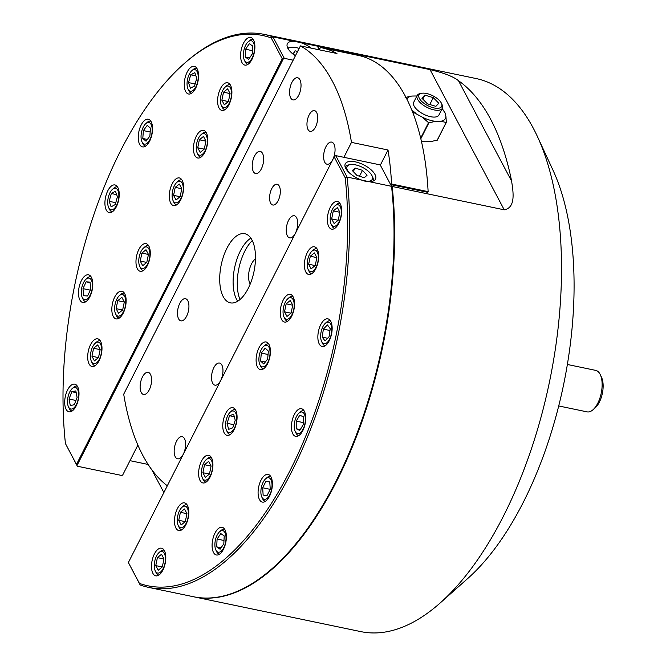 <?xml version="1.0" encoding="UTF-8"?>
<svg xmlns="http://www.w3.org/2000/svg" width="666" height="666" viewBox="0 0 666 666"><rect width="100%" height="100%" fill="white"/><g stroke="black" fill="none" stroke-linecap="round" stroke-linejoin="round"><path stroke-width="1" d="M193.664 596.778A282.476 133.716 -78.2 0 0 193.972 596.844L360.83 631.618A282.476 133.716 -78.2 0 0 440.209 602.955L467.94 578.321A247.169 117 -78.2 0 0 523.368 502.156A247.169 117 -78.2 0 0 552.996 170.205L537.42 136.538A282.476 133.716 -78.2 0 0 476.098 78.546L309.24 43.773A282.476 133.716 -78.2 0 0 308.932 43.706M440.209 602.955A282.476 133.716 -78.2 0 0 503.554 515.909A282.476 133.716 -78.2 0 0 537.42 136.538M193.972 596.844A282.476 133.716 -78.2 0 0 336.696 481.135A282.476 133.716 -78.2 0 0 392.166 186.463L504.22 209.815C516.258 207.7 513.02 190.959 511.621 181.144A282.476 133.716 -78.2 0 0 458.483 80.703C453.479 76.64 443.997 72.944 430.036 69.614L317.982 46.254A282.476 133.716 -78.2 0 0 309.24 43.773M319.239 49.667L319.505 49.142L317.982 46.254M391.242 184.715L427.78 192.324L428.13 191.633L391.591 184.016L390.975 185.231L391.242 184.715L392.166 186.463M129.978 460.664L148.143 464.452M151.798 469.73L163.878 492.565M309.132 114.96A10.589 5.012 -78.2 0 0 310.156 131.36A10.589 5.012 -78.2 0 0 315.509 127.023A10.589 5.012 -78.2 0 0 314.485 110.623A10.589 5.012 -78.2 0 0 309.132 114.96M271.77 188.611A10.589 5.012 -78.2 0 0 272.794 205.011A10.589 5.012 -78.2 0 0 278.147 200.674A10.589 5.012 -78.2 0 0 277.114 184.274A10.589 5.012 -78.2 0 0 271.77 188.611M291.899 82.393A11.297 5.345 -78.2 0 0 292.998 99.892A11.297 5.345 -78.2 0 0 298.709 95.263A11.297 5.345 -78.2 0 0 297.61 77.764A11.297 5.345 -78.2 0 0 291.899 82.393M254.537 156.044A11.297 5.345 -78.2 0 0 255.636 173.535A11.297 5.345 -78.2 0 0 261.338 168.906A11.297 5.345 -78.2 0 0 260.24 151.415A11.297 5.345 -78.2 0 0 254.537 156.044M288.569 220.371A11.297 5.345 -78.2 0 0 289.668 237.87A11.297 5.345 -78.2 0 0 295.379 233.242A11.297 5.345 -78.2 0 0 294.28 215.742A11.297 5.345 -78.2 0 0 288.569 220.371M325.932 146.728A11.297 5.345 -78.2 0 0 327.031 164.219A11.297 5.345 -78.2 0 0 332.742 159.59A11.297 5.345 -78.2 0 0 331.643 142.099A11.297 5.345 -78.2 0 0 325.932 146.728M176.482 441.317A11.297 5.345 -78.2 0 0 177.581 458.816A11.297 5.345 -78.2 0 0 183.292 454.187A11.297 5.345 -78.2 0 0 182.193 436.688A11.297 5.345 -78.2 0 0 176.482 441.317M213.844 367.665A11.297 5.345 -78.2 0 0 214.943 385.164A11.297 5.345 -78.2 0 0 220.654 380.536A11.297 5.345 -78.2 0 0 219.555 363.045A11.297 5.345 -78.2 0 0 213.844 367.665M179.803 303.338A11.297 5.345 -78.2 0 0 180.902 320.837A11.297 5.345 -78.2 0 0 186.613 316.208A11.297 5.345 -78.2 0 0 185.514 298.709A11.297 5.345 -78.2 0 0 179.803 303.338M142.441 376.989A11.297 5.345 -78.2 0 0 143.54 394.48A11.297 5.345 -78.2 0 0 149.251 389.851A11.297 5.345 -78.2 0 0 148.152 372.361A11.297 5.345 -78.2 0 0 142.441 376.989M237.72 301.223A35.306 16.717 101.8 0 1 240.351 250.982A35.306 16.717 101.8 0 1 250.866 238.145M248.227 288.395A35.306 16.717 101.8 0 1 230.386 302.855A35.306 16.717 101.8 0 1 226.956 248.185A35.306 16.717 101.8 0 1 244.797 233.724A35.306 16.717 101.8 0 1 248.227 288.395M239.985 299.558A36.722 17.383 101.8 0 1 244.797 251.19A36.722 17.383 101.8 0 1 252.272 240.576M250.216 284.041A14.402 6.818 101.8 0 1 251.523 263.894A14.402 6.818 101.8 0 1 255.453 258.899M167.316 485.789A233.042 110.315 -78.2 0 1 123.709 394.197L300.416 45.887A233.042 110.315 -78.2 0 1 351.473 142.382L343.897 157.318M351.473 142.382L388.012 150L380.336 165.135M391.591 184.016A233.042 110.315 -78.2 0 0 388.012 150M428.13 191.633A233.042 110.315 -78.2 0 0 358.216 55.378L321.678 47.761A233.042 110.315 101.8 0 1 336.954 53.505L300.416 45.887M319.28 49.742L320.438 47.519A233.042 110.315 101.8 0 1 321.678 47.761M289.993 470.687A281.069 133.05 -78.2 0 0 345.213 177.764L334.174 156.901L128.38 562.529L139.419 583.391A281.069 133.05 -78.2 0 0 289.993 470.687M334.174 156.901L335.747 155.619L347.103 177.073A282.476 133.716 101.8 0 1 291.633 471.744A282.476 133.716 101.8 0 1 148.909 587.454A282.476 133.716 101.8 0 1 140.16 584.964L128.38 562.529M362.004 180.178A16.95 7.401 26.9 0 1 345.288 163.819A16.95 7.401 26.9 0 1 355.294 161.838A16.95 7.401 26.9 0 1 370.687 169.455A16.95 7.401 26.9 0 1 375.516 179.154A16.95 7.401 26.9 0 1 368.731 181.577L347.103 177.073L345.213 177.764M234.182 429.562A14.128 6.685 -78.2 0 0 232.809 407.692A14.128 6.685 -78.2 0 0 225.666 413.478A14.128 6.685 -78.2 0 0 227.039 435.348A14.128 6.685 -78.2 0 0 234.182 429.562M210.031 477.147A14.128 6.685 -78.2 0 0 208.666 455.286A14.128 6.685 -78.2 0 0 201.523 461.063A14.128 6.685 -78.2 0 0 202.897 482.933A14.128 6.685 -78.2 0 0 210.031 477.147M185.889 524.741A14.128 6.685 -78.2 0 0 184.524 502.872A14.128 6.685 -78.2 0 0 177.381 508.658A14.128 6.685 -78.2 0 0 178.754 530.527A14.128 6.685 -78.2 0 0 185.889 524.741M162.904 570.063A14.128 6.685 -78.2 0 0 161.53 548.193A14.128 6.685 -78.2 0 0 154.387 553.979A14.128 6.685 -78.2 0 0 155.761 575.849A14.128 6.685 -78.2 0 0 162.904 570.063M269.489 496.303A14.128 6.685 -78.2 0 0 268.123 474.433A14.128 6.685 -78.2 0 0 260.98 480.219A14.128 6.685 -78.2 0 0 262.354 502.089A14.128 6.685 -78.2 0 0 269.489 496.303M302.83 430.586A14.128 6.685 -78.2 0 0 301.457 408.724A14.128 6.685 -78.2 0 0 294.322 414.502A14.128 6.685 -78.2 0 0 295.696 436.372A14.128 6.685 -78.2 0 0 302.83 430.586M338.794 223.351A14.128 6.685 -78.2 0 0 337.421 201.482A14.128 6.685 -78.2 0 0 330.286 207.268A14.128 6.685 -78.2 0 0 331.66 229.137A14.128 6.685 -78.2 0 0 338.794 223.351M315.801 268.673A14.128 6.685 -78.2 0 0 314.427 246.803A14.128 6.685 -78.2 0 0 307.292 252.589A14.128 6.685 -78.2 0 0 308.666 274.459A14.128 6.685 -78.2 0 0 315.801 268.673M291.658 316.258A14.128 6.685 -78.2 0 0 290.284 294.389A14.128 6.685 -78.2 0 0 283.15 300.175A14.128 6.685 -78.2 0 0 284.524 322.044A14.128 6.685 -78.2 0 0 291.658 316.258M267.516 363.844A14.128 6.685 -78.2 0 0 266.142 341.974A14.128 6.685 -78.2 0 0 259.007 347.76A14.128 6.685 -78.2 0 0 260.381 369.63A14.128 6.685 -78.2 0 0 267.516 363.844M223.493 549.192A14.128 6.685 -78.2 0 0 222.119 527.322A14.128 6.685 -78.2 0 0 214.985 533.108A14.128 6.685 -78.2 0 0 216.358 554.978A14.128 6.685 -78.2 0 0 223.493 549.192M329.262 340.709A14.128 6.685 -78.2 0 0 327.888 318.848A14.128 6.685 -78.2 0 0 320.754 324.625A14.128 6.685 -78.2 0 0 322.128 346.495A14.128 6.685 -78.2 0 0 329.262 340.709M148.909 587.454L193.356 596.719A282.476 133.716 -78.2 0 0 272.735 568.056A282.476 133.716 -78.2 0 0 336.089 481.01A282.476 133.716 -78.2 0 0 391.558 186.338L380.203 164.885L335.747 155.619M368.731 181.577L391.558 186.338L391.833 186.938A281.768 133.383 101.8 0 1 273.293 567.557L272.735 568.056M140.16 584.964L139.419 583.391M120.654 150.641A281.069 133.05 -78.2 0 0 65.434 443.556L76.473 464.427L282.259 58.791L271.22 37.929A281.069 133.05 -78.2 0 0 183.691 64.028A281.069 133.05 -78.2 0 0 120.654 150.641M183.691 64.028L184.798 63.045A282.476 133.716 101.8 0 1 264.177 34.382A282.476 133.716 101.8 0 1 272.918 36.863L284.265 58.317L283.375 58.758L77.006 465.517L77.331 466.217L65.434 443.556M271.22 37.929L272.918 36.863L317.374 46.129A282.476 133.716 -78.2 0 0 308.633 43.648L264.177 34.382M311.28 48.152A16.95 7.401 26.9 0 0 300.882 42.691M172.211 183.724A14.128 6.685 -78.2 0 0 173.585 205.586A14.128 6.685 -78.2 0 0 180.719 199.8A14.128 6.685 -78.2 0 0 179.345 177.939A14.128 6.685 -78.2 0 0 172.211 183.724M196.353 136.13A14.128 6.685 -78.2 0 0 197.727 158A14.128 6.685 -78.2 0 0 204.862 152.214A14.128 6.685 -78.2 0 0 203.488 130.345A14.128 6.685 -78.2 0 0 196.353 136.13M220.496 88.545A14.128 6.685 -78.2 0 0 221.87 110.414A14.128 6.685 -78.2 0 0 229.004 104.629A14.128 6.685 -78.2 0 0 227.63 82.759A14.128 6.685 -78.2 0 0 220.496 88.545M243.49 43.223A14.128 6.685 -78.2 0 0 244.863 65.093A14.128 6.685 -78.2 0 0 251.998 59.307A14.128 6.685 -78.2 0 0 250.624 37.438A14.128 6.685 -78.2 0 0 243.49 43.223M141.15 125.017A14.128 6.685 -78.2 0 0 142.524 146.886A14.128 6.685 -78.2 0 0 149.659 141.1A14.128 6.685 -78.2 0 0 148.293 119.231A14.128 6.685 -78.2 0 0 141.15 125.017M107.817 190.734A14.128 6.685 -78.2 0 0 109.182 212.604A14.128 6.685 -78.2 0 0 116.325 206.818A14.128 6.685 -78.2 0 0 114.952 184.948A14.128 6.685 -78.2 0 0 107.817 190.734M67.591 389.935A14.128 6.685 -78.2 0 0 68.964 411.804A14.128 6.685 -78.2 0 0 76.107 406.019A14.128 6.685 -78.2 0 0 74.734 384.149A14.128 6.685 -78.2 0 0 67.591 389.935M90.584 344.613A14.128 6.685 -78.2 0 0 91.958 366.483A14.128 6.685 -78.2 0 0 99.092 360.697A14.128 6.685 -78.2 0 0 97.727 338.827A14.128 6.685 -78.2 0 0 90.584 344.613M114.727 297.028A14.128 6.685 -78.2 0 0 116.1 318.889A14.128 6.685 -78.2 0 0 123.243 313.103A14.128 6.685 -78.2 0 0 121.87 291.242A14.128 6.685 -78.2 0 0 114.727 297.028M138.869 249.434A14.128 6.685 -78.2 0 0 140.243 271.303A14.128 6.685 -78.2 0 0 147.386 265.518A14.128 6.685 -78.2 0 0 146.012 243.648A14.128 6.685 -78.2 0 0 138.869 249.434M187.154 72.136A14.128 6.685 -78.2 0 0 188.528 93.998A14.128 6.685 -78.2 0 0 195.662 88.212A14.128 6.685 -78.2 0 0 194.289 66.35A14.128 6.685 -78.2 0 0 187.154 72.136M81.385 280.611A14.128 6.685 -78.2 0 0 82.759 302.481A14.128 6.685 -78.2 0 0 89.893 296.695A14.128 6.685 -78.2 0 0 88.52 274.825A14.128 6.685 -78.2 0 0 81.385 280.611M77.331 466.217L121.786 475.482L122.686 475.041L137.887 445.079M284.265 58.317L293.173 60.173M319.33 49.833L317.374 46.129M294.156 41.292A16.95 7.401 26.9 0 0 287.371 43.715A16.95 7.401 26.9 0 0 295.388 55.802M77.006 465.517L76.473 464.427M282.259 58.791L283.375 58.758M244.372 48.443A11.014 5.211 -78.2 0 0 244.322 60.04A11.014 5.211 -78.2 0 0 253.555 54.595A11.014 5.211 -78.2 0 0 253.688 43.19A11.014 5.211 -78.2 0 0 248.118 41.85A11.014 5.211 -78.2 0 0 244.372 48.443M247.835 64.269L248.002 64.302A12.712 6.019 101.8 0 1 247.835 64.269A12.712 6.019 101.8 0 1 245.071 61.655L244.322 60.04M252.697 45.996L249.3 43.715L245.563 49.242L245.23 57.043L248.626 59.316L252.364 53.796L252.697 45.996M248.118 41.85L249.45 40.668A12.712 6.019 101.8 0 1 253.022 39.377A12.712 6.019 101.8 0 1 253.197 39.419L253.022 39.377M249.559 57.942L245.23 57.043M252.497 50.683L245.563 49.242M229.287 103.113A11.014 5.211 -78.2 0 0 231.119 89.768A11.014 5.211 -78.2 0 0 225.125 87.171A11.014 5.211 -78.2 0 0 222.652 90.568A11.014 5.211 -78.2 0 0 221.328 105.361A11.014 5.211 -78.2 0 0 229.287 103.113M225.125 87.171L226.457 85.989A12.712 6.019 101.8 0 1 230.028 84.699A12.712 6.019 101.8 0 1 230.203 84.74L230.028 84.699M221.87 100.183L224.325 104.828L228.43 101.482L230.07 93.498L227.614 88.853L223.518 92.199L221.87 100.183L228.363 101.54M224.842 109.59L225.008 109.624A12.712 6.019 101.8 0 1 224.842 109.59A12.712 6.019 101.8 0 1 222.078 106.976L221.328 105.361M230.061 93.565L223.518 92.199M205.145 150.699A11.014 5.211 -78.2 0 0 206.976 137.354A11.014 5.211 -78.2 0 0 200.982 134.757A11.014 5.211 -78.2 0 0 198.51 138.153A11.014 5.211 -78.2 0 0 197.186 152.955A11.014 5.211 -78.2 0 0 205.145 150.699M200.982 134.757L202.314 133.575A12.712 6.019 101.8 0 1 205.886 132.284A12.712 6.019 101.8 0 1 206.06 132.334L205.886 132.284M197.727 147.769L200.183 152.414L204.287 149.067L205.927 141.084L203.471 136.438L199.367 139.785L197.727 147.769L204.221 149.126M200.699 157.176L200.866 157.209A12.712 6.019 101.8 0 1 200.699 157.176A12.712 6.019 101.8 0 1 197.935 154.57L197.186 152.955M205.919 141.15L199.367 139.785M181.002 198.285A11.014 5.211 -78.2 0 0 182.834 184.94A11.014 5.211 -78.2 0 0 176.84 182.351A11.014 5.211 -78.2 0 0 174.367 185.747A11.014 5.211 -78.2 0 0 173.043 200.541A11.014 5.211 -78.2 0 0 181.002 198.285M176.84 182.351L178.172 181.169A12.712 6.019 101.8 0 1 181.743 179.878A12.712 6.019 101.8 0 1 181.918 179.92L181.743 179.878M173.585 195.363L176.04 200L180.145 196.661L181.785 188.669L179.329 184.032L175.225 187.371L173.585 195.363L180.078 196.711M176.557 204.762L176.723 204.803A12.712 6.019 101.8 0 1 176.557 204.762A12.712 6.019 101.8 0 1 173.793 202.156L173.043 200.541M181.776 188.736L175.225 187.371M145.846 143.981A11.014 5.211 -78.2 0 0 152.148 131.418A11.014 5.211 -78.2 0 0 147.402 122.644A11.014 5.211 -78.2 0 0 145.779 123.643A11.014 5.211 -78.2 0 0 141.983 141.841A11.014 5.211 -78.2 0 0 145.846 143.981M145.779 123.643L147.111 122.461A12.712 6.019 101.8 0 1 148.984 121.304A12.712 6.019 101.8 0 1 150.683 121.17A12.712 6.019 101.8 0 1 150.857 121.22L150.683 121.17M143.373 130.586L142.799 138.478L146.045 141.209L149.875 136.047L150.458 128.147L147.203 125.416L143.373 130.586L150.175 132.001M145.496 146.062L145.671 146.095A12.712 6.019 101.8 0 1 145.496 146.062A12.712 6.019 101.8 0 1 142.732 143.456L141.983 141.841M147.369 139.435L142.799 138.478M110.373 209.574A11.014 5.211 -78.2 0 0 118.04 201.532A11.014 5.211 -78.2 0 0 116.2 188.486A11.014 5.211 -78.2 0 0 112.437 189.36A11.014 5.211 -78.2 0 0 108.65 207.551A11.014 5.211 -78.2 0 0 110.373 209.574M112.154 211.78L112.329 211.813A12.712 6.019 101.8 0 1 112.154 211.78A12.712 6.019 101.8 0 1 111.389 211.505A12.712 6.019 101.8 0 1 109.391 209.166L108.65 207.551M111.314 193.523L109.157 201.323L111.13 206.835L115.26 204.537L117.416 196.736L115.443 191.225L111.314 193.523L116.667 194.639M112.437 189.36L113.769 188.178A12.712 6.019 101.8 0 1 117.341 186.888A12.712 6.019 101.8 0 1 117.516 186.938L117.341 186.888M115.767 202.705L109.157 201.323M82.576 298.102A11.014 5.211 -78.2 0 0 90.434 294.647A11.014 5.211 -78.2 0 0 91.134 279.712A11.014 5.211 -78.2 0 0 86.006 279.237A11.014 5.211 -78.2 0 0 82.218 297.427A11.014 5.211 -78.2 0 0 82.576 298.102M85.723 301.656L85.897 301.69A12.712 6.019 101.8 0 1 85.723 301.656A12.712 6.019 101.8 0 1 83.383 299.817A12.712 6.019 101.8 0 1 82.967 299.042L82.218 297.427M86.147 281.826L82.984 288.636L83.691 295.712L87.571 295.987L90.734 289.186L90.027 282.101L86.147 281.826L90.077 282.65M86.006 279.237L87.338 278.055A12.712 6.019 101.8 0 1 90.909 276.765A12.712 6.019 101.8 0 1 91.092 276.815L90.909 276.765M90.285 290.151L82.984 288.636M189.619 90.917A11.014 5.211 -78.2 0 0 197.327 83.133A11.014 5.211 -78.2 0 0 195.629 69.93A11.014 5.211 -78.2 0 0 191.775 70.763A11.014 5.211 -78.2 0 0 187.987 88.953A11.014 5.211 -78.2 0 0 189.619 90.917M191.492 93.173L191.666 93.215A12.712 6.019 101.8 0 1 191.492 93.173A12.712 6.019 101.8 0 1 190.618 92.84A12.712 6.019 101.8 0 1 188.736 90.568L187.987 88.953M190.726 74.808L188.503 82.576L190.401 88.195L194.522 86.047L196.753 78.28L194.847 72.661L190.726 74.808L195.946 75.891M191.775 70.763L193.107 69.58A12.712 6.019 101.8 0 1 196.678 68.29A12.712 6.019 101.8 0 1 196.861 68.332M195.121 83.958L188.503 82.576M339.077 221.836A11.014 5.211 -78.2 0 0 340.909 208.483A11.014 5.211 -78.2 0 0 334.915 205.894A11.014 5.211 -78.2 0 0 332.442 209.291A11.014 5.211 -78.2 0 0 331.119 224.084A11.014 5.211 -78.2 0 0 339.077 221.836M334.915 205.894L336.247 204.712A12.712 6.019 101.8 0 1 339.818 203.421A12.712 6.019 101.8 0 1 339.993 203.463L339.818 203.421M331.66 218.906L334.116 223.551L338.22 220.205L339.86 212.221L337.404 207.576L333.3 210.922L331.66 218.906L338.153 220.255M334.632 228.313L334.798 228.346A12.712 6.019 101.8 0 1 334.632 228.313A12.712 6.019 101.8 0 1 331.868 225.699L331.119 224.084M339.851 212.279L333.3 210.922M316.084 267.158A11.014 5.211 -78.2 0 0 317.915 253.804A11.014 5.211 -78.2 0 0 311.921 251.215A11.014 5.211 -78.2 0 0 309.449 254.612A11.014 5.211 -78.2 0 0 308.125 269.405A11.014 5.211 -78.2 0 0 316.084 267.158M311.921 251.215L313.253 250.033A12.712 6.019 101.8 0 1 316.825 248.743A12.712 6.019 101.8 0 1 316.999 248.784L316.825 248.743M308.666 264.227L311.122 268.873L315.226 265.526L316.866 257.542L314.41 252.897L310.306 256.244L308.666 264.227L315.16 265.576M311.813 273.659A12.712 6.019 101.8 0 1 311.638 273.634A12.712 6.019 101.8 0 1 308.874 271.02L308.125 269.405M316.858 257.6L310.306 256.244M291.941 314.743A11.014 5.211 -78.2 0 0 293.773 301.398A11.014 5.211 -78.2 0 0 287.779 298.801A11.014 5.211 -78.2 0 0 285.306 302.197A11.014 5.211 -78.2 0 0 283.982 316.991A11.014 5.211 -78.2 0 0 291.941 314.743M287.779 298.801L289.111 297.619A12.712 6.019 101.8 0 1 292.682 296.328A12.712 6.019 101.8 0 1 292.857 296.37M284.524 311.813L286.979 316.458L291.084 313.112L292.724 305.128L290.268 300.483L286.164 303.829L284.524 311.813L291.017 313.17M287.496 321.22L287.662 321.253A12.712 6.019 101.8 0 1 287.496 321.22A12.712 6.019 101.8 0 1 284.732 318.606L283.982 316.991M292.715 305.195L286.164 303.829M268.764 360.065A11.014 5.211 -78.2 0 0 269.339 348.06A11.014 5.211 -78.2 0 0 263.636 346.395A11.014 5.211 -78.2 0 0 260.198 352.048A11.014 5.211 -78.2 0 0 259.84 364.585A11.014 5.211 -78.2 0 0 268.764 360.065M263.636 346.395L264.968 345.204A12.712 6.019 101.8 0 1 268.54 343.922A12.712 6.019 101.8 0 1 268.714 343.964M260.606 361.03L263.778 363.994L267.649 359.024L268.356 351.09L265.185 348.118L261.313 353.088L260.606 361.03L265.326 362.013M263.353 368.806L263.52 368.839A12.712 6.019 101.8 0 1 263.353 368.806A12.712 6.019 101.8 0 1 260.589 366.2L259.84 364.585M268.057 354.495L261.313 353.088M330.07 338.053A11.014 5.211 -78.2 0 0 331.227 325.358A11.014 5.211 -78.2 0 0 325.374 323.26A11.014 5.211 -78.2 0 0 322.377 327.789A11.014 5.211 -78.2 0 0 321.586 341.45A11.014 5.211 -78.2 0 0 330.07 338.053M325.374 323.26L326.706 322.078A12.712 6.019 101.8 0 1 330.278 320.787A12.712 6.019 101.8 0 1 330.453 320.829M322.211 337.146L325.058 340.942L329.071 336.721L330.236 328.704L327.389 324.908L323.376 329.129L322.211 337.146L327.605 338.27M325.091 345.671L325.266 345.712A12.712 6.019 101.8 0 1 325.091 345.671A12.712 6.019 101.8 0 1 322.336 343.065L321.586 341.45M329.978 330.502L323.376 329.129M304.612 425.075A11.014 5.211 -78.2 0 0 304.404 414.219A11.014 5.211 -78.2 0 0 298.951 413.136A11.014 5.211 -78.2 0 0 294.98 420.529A11.014 5.211 -78.2 0 0 295.155 431.327A11.014 5.211 -78.2 0 0 304.612 425.075M298.951 413.136L300.274 411.954A12.712 6.019 101.8 0 1 303.854 410.664A12.712 6.019 101.8 0 1 304.029 410.706L303.854 410.664M296.212 428.754L299.775 430.436L303.363 424.483L303.38 416.849L299.808 415.168L296.228 421.12L296.212 428.754L300.283 429.603M298.843 435.581A12.712 6.019 101.8 0 1 298.659 435.547A12.712 6.019 101.8 0 1 295.904 432.942L295.155 431.327M303.363 422.61L296.228 421.12M271.578 489.518A11.014 5.211 -78.2 0 0 270.871 479.553A11.014 5.211 -78.2 0 0 265.609 478.854A11.014 5.211 -78.2 0 0 261.338 487.52A11.014 5.211 -78.2 0 0 261.813 497.044A11.014 5.211 -78.2 0 0 266.958 498.476A11.014 5.211 -78.2 0 0 271.578 489.518M265.609 478.854L266.941 477.672A12.712 6.019 101.8 0 1 270.513 476.381A12.712 6.019 101.8 0 1 270.687 476.423M263.137 495.063L266.933 495.804L270.246 489.26L269.772 481.968L265.984 481.227L262.67 487.778L263.137 495.063M265.326 501.265L265.501 501.307A12.712 6.019 101.8 0 1 265.326 501.265A12.712 6.019 101.8 0 1 262.562 498.659L261.813 497.044M270.196 489.343L262.67 487.778M269.772 482.017L265.984 481.227M220.962 530.844A11.014 5.211 -78.2 0 0 219.605 531.734A11.014 5.211 -78.2 0 0 215.817 549.925A11.014 5.211 -78.2 0 0 219.946 551.972A11.014 5.211 -78.2 0 0 226.007 538.985A11.014 5.211 -78.2 0 0 220.962 530.844M219.322 554.154L219.497 554.187A12.712 6.019 101.8 0 1 219.322 554.154A12.712 6.019 101.8 0 1 216.567 551.54L215.817 549.925M219.605 531.734L220.937 530.552A12.712 6.019 101.8 0 1 222.502 529.52A12.712 6.019 101.8 0 1 224.509 529.262A12.712 6.019 101.8 0 1 224.692 529.312L224.509 529.262M223.826 543.764L224.209 535.947L220.837 533.583L217.083 539.044L216.708 546.861L220.08 549.225L223.826 543.764M221.079 547.777L216.708 546.861M223.984 540.484L217.083 539.044M558.707 405.952L587.087 411.871A21.187 10.032 -78.2 0 0 593.04 409.723L595.262 407.75A18.365 8.691 -78.2 0 0 601.581 377.431L600.332 374.742A21.187 10.032 -78.2 0 0 598.309 371.786A21.187 10.032 -78.2 0 0 595.737 370.388L567.357 364.477M593.04 409.723A21.187 10.032 -78.2 0 0 600.332 374.742M426.373 104.887A12.712 5.553 26.9 0 0 438.303 108.267A12.712 5.553 26.9 0 0 441.475 103.347A12.712 5.553 26.9 0 0 434.307 96.57A12.712 5.553 26.9 0 0 421.653 93.29A12.712 5.553 26.9 0 0 426.373 104.887M441.475 103.347L442.132 104.77A14.128 6.169 -153.1 0 1 442.366 108.25A14.128 6.169 -153.1 0 1 425.358 106.477A14.128 6.169 -153.1 0 1 417.174 95.471A14.128 6.169 -153.1 0 1 420.113 93.598L421.653 93.29M435.872 106.344L438.811 103.255L433.283 97.644L424.808 95.113L421.869 98.193L427.397 103.804L435.872 106.344M422.777 99.117L424.808 95.113M429.795 104.52L433.283 97.644M363.911 180.919A14.128 6.169 26.9 0 0 372.061 175.799A14.128 6.169 26.9 0 0 364.518 168.506A14.128 6.169 26.9 0 0 350.041 164.627A14.128 6.169 26.9 0 0 349.159 172.661M345.263 166.991L345.204 167.099A15.534 6.785 -153.1 0 1 345.263 166.991A15.534 6.785 -153.1 0 1 348.501 164.935L350.041 164.627M356.909 175.408L352.314 170.538L355.103 168.015L362.479 170.354L367.066 175.225L364.285 177.747L356.909 175.408M372.061 175.799L372.719 177.223A15.534 6.785 -153.1 0 1 372.977 181.044A15.534 6.785 -153.1 0 1 372.918 181.16L372.977 181.044M353.296 171.578L355.103 168.015M359.498 176.232L362.479 170.354M299.134 48.418A14.128 6.169 26.9 0 0 290.684 47.353A14.128 6.169 26.9 0 0 288.078 48.71M287.745 48.094A15.534 6.785 -153.1 0 1 289.144 47.661L290.684 47.353M295.171 55.661L293.165 53.854L295.021 50.799L297.602 51.432M293.381 54.046L295.021 50.799M446.27 122.486L437.179 140.235L446.195 122.477L440.85 121.262A21.503 9.391 26.9 0 0 445.954 116.667L445.03 112.845L442.157 108.65M442.366 108.25L438.911 115.051A14.128 6.169 -153.1 0 1 429.162 116.359A14.128 6.169 -153.1 0 1 416.15 108.833A14.128 6.169 -153.1 0 1 413.719 102.264L417.174 95.471M421.337 140.992L425.249 141.75L430.511 141.658L437.329 140.101M421.345 141.042A21.503 9.391 26.9 0 0 422.768 141.359A21.503 9.391 26.9 0 0 422.993 141.408M420.671 138.162L428.538 122.652L422.144 117.074L412.479 111.83M440.85 121.262L435.597 121.354L428.921 122.769L420.812 138.761M445.954 116.667L446.337 122.344M405.103 97.477L411.779 96.054L416.916 95.962M422.144 117.074A21.503 9.391 26.9 0 0 435.597 121.354M445.03 112.845A21.503 9.391 26.9 0 0 442.116 108.733M411.779 96.054A21.503 9.391 26.9 0 0 406.951 99.359M411.655 109.757A21.503 9.391 26.9 0 0 415.967 113.345M74.758 407.026A11.014 5.211 -78.2 0 0 78.496 392.599A11.014 5.211 -78.2 0 0 72.219 388.561A11.014 5.211 -78.2 0 0 71.379 389.435A11.014 5.211 -78.2 0 0 68.431 406.751A11.014 5.211 -78.2 0 0 74.758 407.026M72.219 388.561L73.551 387.379A12.712 6.019 101.8 0 1 77.123 386.089A12.712 6.019 101.8 0 1 77.298 386.13L77.123 386.089M69.031 399.034L70.288 405.544L74.317 404.737L77.098 397.419L75.849 390.917L71.811 391.725L69.031 399.034L75.941 400.474M71.936 410.98L72.111 411.014A12.712 6.019 101.8 0 1 71.936 410.98A12.712 6.019 101.8 0 1 69.172 408.366L68.431 406.751M76.182 392.632L71.811 391.725M92.741 346.636A11.014 5.211 -78.2 0 0 91.417 361.43A11.014 5.211 -78.2 0 0 99.376 359.182A11.014 5.211 -78.2 0 0 101.207 345.829A11.014 5.211 -78.2 0 0 95.213 343.24A11.014 5.211 -78.2 0 0 92.741 346.636M94.93 365.659L95.105 365.692A12.712 6.019 101.8 0 1 94.93 365.659A12.712 6.019 101.8 0 1 92.166 363.045L91.417 361.43M100.158 349.567L97.702 344.921L93.606 348.268L91.958 356.252L94.414 360.897L98.518 357.55L100.158 349.567M95.213 343.24L96.545 342.058A12.712 6.019 101.8 0 1 100.116 340.767A12.712 6.019 101.8 0 1 100.291 340.809M98.451 357.6L91.958 356.252M100.15 349.625L93.606 348.268M116.883 299.051A11.014 5.211 -78.2 0 0 115.559 313.844A11.014 5.211 -78.2 0 0 123.518 311.588A11.014 5.211 -78.2 0 0 125.35 298.243A11.014 5.211 -78.2 0 0 119.356 295.654A11.014 5.211 -78.2 0 0 116.883 299.051M119.072 318.065L119.247 318.107A12.712 6.019 101.8 0 1 119.072 318.065A12.712 6.019 101.8 0 1 116.309 315.459L115.559 313.844M124.309 301.973L121.845 297.336L117.749 300.674L116.1 308.666L118.556 313.303L122.661 309.965L124.309 301.973M119.356 295.654L120.688 294.472A12.712 6.019 101.8 0 1 124.259 293.182A12.712 6.019 101.8 0 1 124.434 293.223L124.259 293.182M122.594 310.015L116.1 308.666M124.292 302.039L117.749 300.674M141.025 251.457A11.014 5.211 -78.2 0 0 139.702 266.258A11.014 5.211 -78.2 0 0 147.661 264.002A11.014 5.211 -78.2 0 0 149.492 250.657A11.014 5.211 -78.2 0 0 143.498 248.068A11.014 5.211 -78.2 0 0 141.025 251.457M143.215 270.479L143.39 270.521A12.712 6.019 101.8 0 1 143.215 270.479A12.712 6.019 101.8 0 1 140.451 267.874L139.702 266.258M148.451 254.387L145.987 249.742L141.891 253.088L140.243 261.072L142.699 265.717L146.803 262.371L148.451 254.387M143.498 248.068L144.83 246.886A12.712 6.019 101.8 0 1 148.401 245.596A12.712 6.019 101.8 0 1 148.576 245.637L148.401 245.596M146.736 262.429L140.243 261.072M148.435 254.454L141.891 253.088M156.543 556.002A11.014 5.211 -78.2 0 0 155.228 570.795A11.014 5.211 -78.2 0 0 163.178 568.548A11.014 5.211 -78.2 0 0 165.01 555.194A11.014 5.211 -78.2 0 0 159.016 552.605A11.014 5.211 -78.2 0 0 156.543 556.002M158.733 575.024L158.908 575.058A12.712 6.019 101.8 0 1 158.733 575.024A12.712 6.019 101.8 0 1 155.969 572.41L155.228 570.795M163.969 558.932L161.505 554.287L157.409 557.633L155.761 565.617L158.217 570.263L162.321 566.916L163.969 558.932M159.016 552.605L160.348 551.423A12.712 6.019 101.8 0 1 163.919 550.133A12.712 6.019 101.8 0 1 164.094 550.174L163.919 550.133M162.254 566.966L155.761 565.617M163.953 558.99L157.409 557.633M179.537 510.68A11.014 5.211 -78.2 0 0 178.213 525.474A11.014 5.211 -78.2 0 0 186.172 523.226A11.014 5.211 -78.2 0 0 188.003 509.873A11.014 5.211 -78.2 0 0 182.009 507.284A11.014 5.211 -78.2 0 0 179.537 510.68M181.726 529.703L181.901 529.736A12.712 6.019 101.8 0 1 181.726 529.703A12.712 6.019 101.8 0 1 178.963 527.089L178.213 525.474M186.955 513.603L184.499 508.966L180.403 512.304L178.754 520.296L181.21 524.933L185.315 521.595L186.955 513.603M182.009 507.284L183.341 506.102A12.712 6.019 101.8 0 1 186.913 504.811A12.712 6.019 101.8 0 1 187.088 504.853M185.248 521.644L178.754 520.296M186.946 513.669L180.403 512.304M203.679 463.086A11.014 5.211 -78.2 0 0 202.356 477.888A11.014 5.211 -78.2 0 0 210.314 475.632A11.014 5.211 -78.2 0 0 212.146 462.287A11.014 5.211 -78.2 0 0 206.152 459.698A11.014 5.211 -78.2 0 0 203.679 463.086M205.869 482.109L206.044 482.151A12.712 6.019 101.8 0 1 205.869 482.109A12.712 6.019 101.8 0 1 203.105 479.503L202.356 477.888M211.097 466.017L208.641 461.38L204.545 464.718L202.897 472.71L205.353 477.347L209.457 474.009L211.097 466.017M206.152 459.698L207.484 458.516A12.712 6.019 101.8 0 1 211.055 457.226A12.712 6.019 101.8 0 1 211.23 457.267L211.055 457.226M209.39 474.059L202.897 472.71M211.089 466.083L204.545 464.718M228.979 413.594A11.014 5.211 -78.2 0 0 226.498 430.294A11.014 5.211 -78.2 0 0 233.308 429.953A11.014 5.211 -78.2 0 0 236.505 415.726A11.014 5.211 -78.2 0 0 230.294 412.104A11.014 5.211 -78.2 0 0 228.979 413.594M230.011 434.523L230.186 434.557A12.712 6.019 101.8 0 1 230.011 434.523A12.712 6.019 101.8 0 1 227.248 431.918L226.498 430.294M235.24 420.246L233.633 414.194L229.537 415.717L227.048 423.301L228.646 429.362L232.742 427.83L235.24 420.246M230.294 412.104L231.626 410.922A12.712 6.019 101.8 0 1 235.198 409.632A12.712 6.019 101.8 0 1 235.373 409.682L235.198 409.632M233.774 424.7L227.048 423.301M234.299 416.708L229.537 415.717M504.22 209.815L430.036 69.614M511.621 181.144L458.483 80.703M446.32 122.436L437.329 140.151"/></g></svg>
